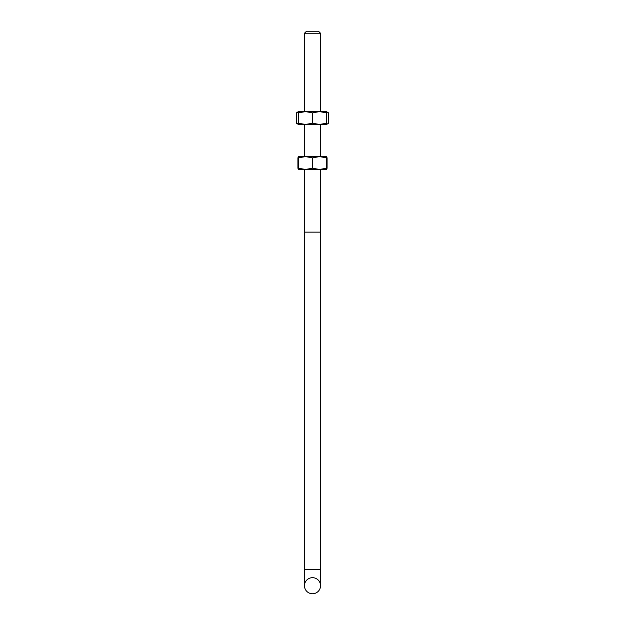 <?xml version="1.0" encoding="UTF-8"?>
<svg xmlns="http://www.w3.org/2000/svg" width="625" height="625" viewBox="0 0 625 625"><rect width="100%" height="100%" fill="white"/><g stroke="black" fill="none" stroke-linecap="round" stroke-linejoin="round"><path stroke-width="0.94" d="M320.516 33.242L318.523 31.25L306.477 31.25L304.484 33.242L320.516 33.242L320.516 111.609M320.539 569.641L320.539 232.141L304.461 232.141L304.461 585.711A8.039 8.039 0 0 1 312.5 577.68A8.039 8.039 0 0 1 320.539 585.711A8.039 8.039 0 0 1 312.5 593.75A8.039 8.039 0 0 1 304.461 585.711A8.039 8.039 0 0 1 312.5 577.68A8.039 8.039 0 0 1 320.539 585.711A8.039 8.039 0 0 1 312.5 593.75A8.039 8.039 0 0 1 304.461 585.711A8.039 8.039 0 0 0 312.5 593.75A8.039 8.039 0 0 0 320.539 585.711L320.539 569.641L304.461 569.641M305.469 111.609L326.562 111.609L326.562 112.859L319.531 111.609L312.5 112.859L305.469 111.609L298.438 112.859L298.438 111.609L305.469 111.609M305.469 124.461L298.438 124.461L298.438 123.211L305.469 124.461L312.5 123.211L319.531 124.461L305.469 124.461M326.562 124.461L319.531 124.461L326.562 123.211L326.562 124.461L328.602 123.211L328.602 112.859L326.562 111.766M326.562 112.859L326.562 123.211M312.5 112.859L312.5 123.211M298.438 112.859L298.438 123.211M305.469 156.609L326.562 156.609L326.562 157.859L319.531 156.609L312.5 157.859L305.469 156.609L298.438 157.859L298.438 156.609L305.469 156.609M305.469 169.461L298.438 169.461L298.438 168.211L305.469 169.461L312.5 168.211L319.531 169.461L305.469 169.461M326.562 169.461L319.531 169.461L326.562 168.211L326.562 169.461M326.562 157.859L326.562 168.211M312.5 157.859L312.5 168.211M298.438 157.859L298.438 168.211M325.492 111.609L327.719 112.273M301.352 111.609L304.461 111.609M326.562 124.305L327.719 123.797M298.438 124.461L296.398 123.211L298.438 124.008M298.438 112.062L296.398 112.859L298.438 111.609M296.398 123.211L296.398 112.859M298.406 156.625L304.461 156.609M326.531 169.461L327.086 168.211L327.086 157.859L326.531 156.609M298.469 169.461L297.914 168.211L298.438 168.383M298.438 157.688L297.914 157.859L298.469 156.609M297.914 168.211L297.914 157.859M304.484 33.242L304.484 111.609M304.484 124.461L304.484 156.609M304.484 169.461L304.484 232.141M320.516 124.461L320.516 156.609M320.516 169.461L320.516 232.141"/></g></svg>
